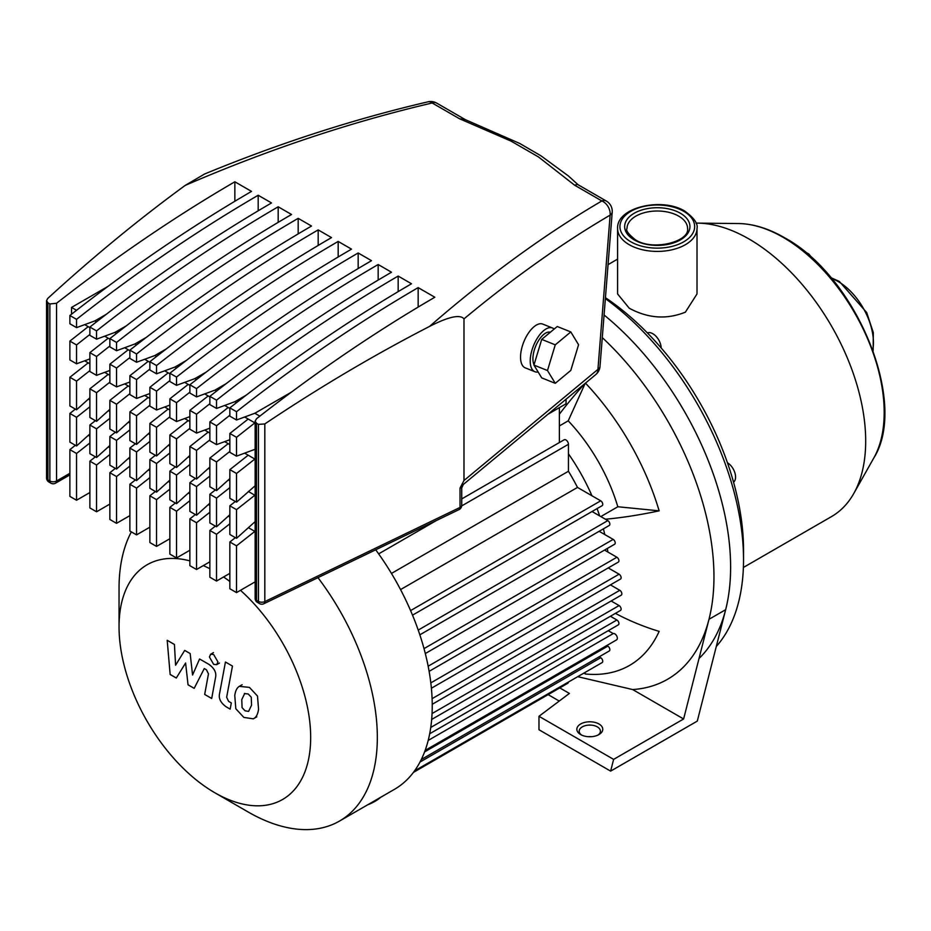 <?xml version="1.0" encoding="UTF-8"?>
<svg xmlns="http://www.w3.org/2000/svg" width="931" height="931" viewBox="0 0 931 931"><rect width="100%" height="100%" fill="white"/><g stroke="black" fill="none" stroke-linecap="round" stroke-linejoin="round"><path stroke-width="1.4" d="M538.141 371.993A23.566 10.986 -68.1 0 1 534.894 371.725A23.566 10.986 -68.1 0 1 530.216 361.03A23.566 10.986 -68.1 0 1 538.071 337.022A23.566 10.986 -68.1 0 1 552.467 327.991A23.566 10.986 -68.1 0 1 554.154 329.074M534.894 371.725L525.224 367.838A23.566 10.986 -68.1 0 1 520.545 357.143A23.566 10.986 -68.1 0 1 528.401 333.135A23.566 10.986 -68.1 0 1 542.796 324.104L552.467 327.991M534.045 364.731A18.853 8.798 -68.1 0 1 532.916 358.796A18.853 8.798 -68.1 0 1 538.979 339.908A18.853 8.798 -68.1 0 1 550.337 332.239M547.987 414.225L566.06 403.786L566.06 399.224M555.26 383.328L541.714 377.881L533.94 365.092L541.714 339.396L557.25 326.502L570.796 331.936L578.57 344.738L570.796 370.422L555.26 383.328L547.486 370.526L555.26 344.842L570.796 331.936M533.94 365.092L547.486 370.526M541.714 339.396L555.26 344.842M461.916 484.329C463.999 484.085 463.859 484.423 461.473 485.342L460.03 488.077L461.729 487.925L463.347 484.446L595.782 374.565A11.789 11.789 0 0 0 600.006 366.418A11.789 5.807 4.5 0 1 597.935 369.374A11.789 7.902 50.3 0 1 595.782 374.565M600.006 366.418L612.202 212.175A11.789 5.807 -175.5 0 1 610.119 215.131L597.935 369.374L463.987 480.512L461.473 485.342M460.03 488.077L460.03 507.43A4.713 2.467 64.3 0 1 459.064 509.594L459.064 509.594A4.713 4.713 0 0 0 461.729 505.347A4.713 2.723 180 0 1 460.345 507.267A4.713 2.723 180 0 1 460.03 507.43L264.823 601.589A4.713 2.467 64.3 0 1 263.857 603.742L459.064 509.594M204.587 174.016L185.234 185.385C139.022 219.122 93.17 256.84 47.644 298.537L46.55 300.713L46.55 477.94A4.713 4.713 0 0 0 48.912 482.025A4.713 2.723 -60 0 1 47.935 479.861A4.713 2.723 180 0 1 46.55 477.94M255.141 581.852L236.521 592.593L229.852 588.753L229.852 541.993L235.357 537.664M229.852 573.356L216.527 581.049L209.859 577.208L209.859 530.449L215.364 526.12M209.859 561.812L196.534 569.504L189.866 565.652L189.866 518.893L195.359 514.564M189.866 550.268L176.529 557.96L169.861 554.108L169.861 507.348L175.365 503.019M169.861 538.723L156.536 546.416L149.868 542.564L149.868 495.804L155.372 491.475M149.868 527.179L136.543 534.871L129.875 531.019L129.875 484.26L135.367 479.93M129.875 515.623L116.538 523.327L109.87 519.475L109.87 472.715L115.374 468.386M109.87 504.078L96.545 511.782L89.876 507.93L89.876 461.171L95.381 456.842M89.876 492.534L76.54 500.238L69.883 496.386L69.883 449.626L75.376 445.297M259.446 603.579L257.491 602.45A4.713 2.723 -60 0 1 256.525 600.297L258.469 601.414A4.713 2.723 180 0 0 264.823 601.589L264.823 423.931L258.469 424.385L258.469 601.414A4.713 2.723 120 0 0 259.446 603.579A4.713 4.713 0 0 0 263.857 603.742M255.141 421.138L255.141 598.365A4.713 2.723 180 0 0 256.525 600.297L256.525 423.268L255.141 421.138L256.525 418.729A1476.729 852.598 120 0 1 434.824 297.233L418.159 287.621L418.159 307.09M69.883 473.297L56.547 480.99L56.547 303.273L49.878 303.96L49.878 480.99A4.713 2.723 120 0 0 50.856 483.154A4.713 4.713 0 0 0 55.569 483.154A4.713 2.723 -120 0 0 56.547 480.99A4.713 2.723 180 0 1 49.878 480.99L47.935 479.861L47.935 302.831L46.55 300.713M47.935 302.831L49.878 303.96M264.823 423.931C319.31 387.412 374.215 354.909 429.528 326.432C448.614 316.68 460.1 314.154 463.987 318.879C513.062 278.101 561.765 243.526 610.119 215.131A11.789 8.926 59.6 0 0 601.868 200.945C544.833 234.333 487.379 276.158 429.528 326.432M465.57 119.762L459.425 118.703L511.142 141.163L538.49 156.955L574.648 185.222L577.441 184.361L606.337 201.049A11.789 6.808 -60 0 0 601.868 200.945L574.648 185.222M185.234 185.385C268.14 149.577 350.452 122.112 432.193 102.98L459.425 118.703M56.547 303.273A1476.729 852.598 -60 0 1 234.856 181.789L251.521 191.402A1476.729 852.598 120 0 0 69.883 315.504L76.54 319.356A1476.729 852.598 -60 0 1 258.19 195.254L271.515 202.946A1476.729 852.598 120 0 0 89.876 327.049L96.545 330.901A1476.729 852.598 -60 0 1 278.183 206.798L291.519 214.491A1476.729 852.598 120 0 0 109.87 338.593L116.538 342.445A1476.729 852.598 -60 0 1 298.176 218.343L311.513 226.035A1476.729 852.598 120 0 0 129.875 350.137L136.543 353.989A1476.729 852.598 -60 0 1 318.181 229.887L331.506 237.591A1476.729 852.598 120 0 0 149.868 361.694L156.536 365.534A1476.729 852.598 -60 0 1 338.174 241.432L351.511 249.136A1476.729 852.598 120 0 0 169.861 373.238L176.529 377.078A1476.729 852.598 -60 0 1 358.167 252.976L371.504 260.68A1476.729 852.598 120 0 0 189.866 384.782L196.534 388.623A1476.729 852.598 -60 0 1 378.172 264.52L391.497 272.224A1476.729 852.598 120 0 0 209.859 396.327L216.527 400.167A1476.729 852.598 -60 0 1 398.165 276.065L411.502 283.769A1476.729 852.598 120 0 0 229.852 407.871L236.521 411.723A1476.729 852.598 -60 0 1 418.159 287.621M256.525 423.268L258.469 424.385M428.027 101.828A11.789 6.564 76.9 0 1 428.109 101.805L428.109 101.805A11.789 6.564 76.9 0 1 432.193 102.98A11.789 6.808 120 0 1 436.662 103.085L465.325 119.633M463.987 480.512L463.987 318.879M89.876 370.631L76.54 381.128L69.883 377.276L69.883 405.951L76.54 409.791L89.876 397.758M109.87 382.175L96.545 392.673L89.876 388.821L89.876 417.495L96.545 421.336L109.87 409.303M129.875 393.72L116.538 404.217L109.87 400.365L109.87 429.04L116.538 432.88L129.875 420.847M149.868 405.264L136.543 415.761L129.875 411.909L129.875 440.584L136.543 444.436L149.868 432.391M169.861 416.809L156.536 427.306L149.868 423.454L149.868 452.129L156.536 455.981L169.861 443.936M189.866 428.353L176.529 438.85L169.861 434.998L169.861 463.673L176.529 467.525L189.866 455.492M209.859 439.898L196.534 450.395L189.866 446.543L189.866 475.217L196.534 479.069L209.859 467.036M229.852 451.442L216.527 461.939L209.859 458.087L209.859 486.762L216.527 490.614L229.852 478.581M89.876 406.8L76.54 417.297L69.883 413.445L75.376 409.116M88.375 399.12L89.876 399.981M109.87 418.345L96.545 428.842L89.876 425.002L95.381 420.672M108.368 410.664L109.87 411.525M129.875 429.889L116.538 440.386L109.87 436.546L115.374 432.217M128.373 422.209L129.875 423.07M149.868 441.434L136.543 451.931L129.875 448.09L135.367 443.761M148.366 433.753L149.868 434.614M169.861 452.99L156.536 463.475L149.868 459.635L155.372 455.306M168.36 445.297L169.861 446.158M189.866 464.534L176.529 475.031L169.861 471.179L175.365 466.85M188.365 456.842L189.866 457.703M209.859 476.078L196.534 486.576L189.866 482.724L195.359 478.394M208.358 468.386L209.859 469.247M229.852 487.623L216.527 498.12L209.859 494.268L215.364 489.939M228.351 479.93L229.852 480.803M248.356 491.475L254.85 495.234L236.521 509.664L229.852 505.812L235.357 501.483M229.852 469.643L248.193 455.201L254.85 459.053L236.521 473.483L229.852 469.643L229.852 498.306L236.521 502.158L255.141 485.773M248.356 527.656L254.85 531.403L236.521 545.834L229.852 541.993M229.852 523.792L216.527 534.289L209.859 530.449M228.351 516.111L229.852 516.973M209.859 512.248L196.534 522.745L189.866 518.893M208.358 504.567L209.859 505.428M189.866 500.703L176.529 511.2L169.861 507.348M188.365 493.011L189.866 493.884M169.861 489.159L156.536 499.656L149.868 495.804M168.36 481.467L169.861 482.339M149.868 477.615L136.543 488.112L129.875 484.26M148.366 469.922L149.868 470.795M129.875 466.07L116.538 476.567L109.87 472.715M128.373 458.378L129.875 459.251M109.87 454.526L96.545 465.023L89.876 461.171M108.368 446.833L109.87 447.706M229.852 505.812L229.852 534.487L236.521 538.327L255.141 521.616M209.859 494.268L209.859 522.943L216.527 526.783L229.852 514.75M189.866 482.724L189.866 511.398L196.534 515.239L209.859 503.205M169.861 471.179L169.861 499.854L176.529 503.694L189.866 491.661M149.868 459.635L149.868 488.298L156.536 492.15L169.861 480.117M129.875 448.09L129.875 476.753L136.543 480.605L149.868 468.572M109.87 436.546L109.87 465.209L116.538 469.061L129.875 457.028M89.876 425.002L89.876 453.665L96.545 457.517L109.87 445.484M69.883 413.445L69.883 442.12L76.54 445.972L89.876 433.939M89.876 442.981L76.54 453.478L69.883 449.626M88.375 435.289L89.876 436.162M209.859 458.087L228.188 443.656L229.852 444.622M189.866 446.543L208.195 432.112L209.859 433.078M169.861 434.998L188.202 420.568L189.866 421.534M149.868 423.454L168.197 409.023L169.861 409.989M129.875 411.909L148.204 397.479L149.868 398.445M109.87 400.365L128.21 385.934L129.875 386.9M89.876 388.821L108.205 374.39L109.87 375.356M229.852 433.462L248.193 419.031L254.85 422.883L236.521 437.314L229.852 433.462L229.852 452.315L236.521 456.167L255.141 449.266M229.852 415.273L216.527 425.77L209.859 421.918L209.859 440.77L216.527 444.622L229.852 439.723M209.859 403.728L196.534 414.225L189.866 410.373L189.866 429.226L196.534 433.078L209.859 428.179M189.866 392.184L176.529 402.669L169.861 398.829L169.861 417.682L176.529 421.534L189.866 416.634M169.861 380.628L156.536 391.125L149.868 387.284L149.868 406.137L156.536 409.989L169.861 405.09M149.868 369.083L136.543 379.58L129.875 375.74L129.875 394.593L136.543 398.445L149.868 393.545M129.875 357.539L116.538 368.036L109.87 364.196L109.87 383.048L116.538 386.9L129.875 382.001M109.87 345.995L96.545 356.492L89.876 352.64L89.876 371.504L96.545 375.356L109.87 370.457M89.876 334.45L76.54 344.947L69.883 341.095L69.883 359.96L76.54 363.8L89.876 358.912M69.883 377.276L88.212 362.846L89.876 363.8M209.859 421.918L228.188 407.487L229.852 408.441M189.866 410.373L208.195 395.943L209.859 396.897M169.861 398.829L188.202 384.398L189.866 385.353M149.868 387.284L168.197 372.854L169.861 373.808M129.875 375.74L148.204 361.309L149.868 362.264M109.87 364.196L128.21 349.753L129.875 350.719M89.876 352.64L108.205 338.209L109.87 339.175M229.852 407.871L229.852 416.145L236.521 419.997L254.85 413.259L291.298 392.219M209.859 396.327L209.859 404.601L216.527 408.441L234.856 401.715L246.273 395.128M189.866 384.782L189.866 393.057L196.534 396.897L214.863 390.17L226.268 383.572M169.861 373.238L169.861 381.512L176.529 385.353L194.858 378.626L206.275 372.028M149.868 361.694L149.868 369.968L156.536 373.808L174.865 367.082L186.281 360.483M129.875 350.137L129.875 358.412L136.543 362.264L154.872 355.526L166.277 348.939M109.87 338.593L109.87 346.867L116.538 350.719L134.867 343.981L146.283 337.394M89.876 327.049L89.876 335.323L96.545 339.175L114.874 332.437L126.29 325.85M69.883 315.504L69.883 323.779L76.54 327.631L94.881 320.892L106.285 314.306M69.883 341.095L88.212 326.665L89.876 327.631M76.54 327.631L76.54 319.356M76.54 363.8L76.54 344.947M76.54 500.238L76.54 453.478M76.54 445.972L76.54 417.297M76.54 409.791L76.54 381.128M258.19 195.254L258.19 210.802M96.545 339.175L96.545 330.901M96.545 375.356L96.545 356.492M96.545 457.517L96.545 428.842M96.545 511.782L96.545 465.023M278.183 206.798L278.183 222.346M116.538 350.719L116.538 342.445M116.538 386.9L116.538 368.036M116.538 469.061L116.538 440.386M116.538 523.327L116.538 476.567M298.176 218.343L298.176 233.902M136.543 362.264L136.543 353.989M136.543 398.445L136.543 379.58M136.543 480.605L136.543 451.931M136.543 534.871L136.543 488.112M318.181 229.887L318.181 245.447M156.536 373.808L156.536 365.534M156.536 409.989L156.536 391.125M156.536 492.15L156.536 463.475M156.536 546.416L156.536 499.656M338.174 241.432L338.174 256.991M176.529 385.353L176.529 377.078M176.529 421.534L176.529 402.669M176.529 503.694L176.529 475.031M176.529 557.96L176.529 511.2M358.167 252.976L358.167 268.535M196.534 396.897L196.534 388.623M196.534 433.078L196.534 414.225M196.534 515.239L196.534 486.576M196.534 569.504L196.534 522.745M378.172 264.52L378.172 280.08M216.527 408.441L216.527 400.167M216.527 444.622L216.527 425.77M216.527 526.783L216.527 498.12M216.527 581.049L216.527 534.289M398.165 276.065L398.165 291.624M236.521 419.997L236.521 411.723M236.521 456.167L236.521 437.314M236.521 538.327L236.521 509.664M236.521 592.593L236.521 545.834M114.874 332.437L116.526 333.391M94.881 320.892L96.533 321.847M194.858 378.626L196.511 379.58M214.863 390.17L216.516 391.125M134.867 343.981L136.52 344.935M174.865 367.082L176.518 368.024M154.872 355.526L156.524 356.48M234.856 401.715L236.509 402.669M254.85 413.259L259.842 416.134M148.204 361.309L144.689 359.273M128.21 349.753L124.684 347.729M188.202 384.398L184.675 382.362M208.195 395.943L204.68 393.906M228.188 407.487L224.674 405.45M168.197 372.854L164.682 370.817M248.193 419.031L244.667 416.995M108.205 338.209L104.691 336.184M88.212 326.665L84.698 324.64M71.547 314.201L71.547 307.428L107.984 286.387M71.547 307.428L76.528 310.302M148.204 397.479L144.689 395.454M128.21 385.934L124.684 383.898M188.202 420.568L184.675 418.543M208.195 432.112L204.68 430.087M228.188 443.656L224.674 441.631M168.197 409.023L164.682 406.998M248.193 455.201L244.667 453.176M108.205 374.39L104.691 372.353M88.212 362.846L84.698 360.809M234.856 181.789L234.856 201.259M236.521 502.158L236.521 473.483M136.543 444.436L136.543 415.761M196.534 479.069L196.534 450.395M216.527 490.614L216.527 461.939M176.529 467.525L176.529 438.85M156.536 455.981L156.536 427.306M96.545 421.336L96.545 392.673M116.538 432.88L116.538 404.217M696.027 223.137A164.973 95.241 60 0 1 697.598 223.126A164.973 95.241 60 0 1 749.036 239.023A164.973 95.241 60 0 1 853.739 493.558A164.973 95.241 60 0 1 831.523 516.589L743.392 567.468M697.005 293.952L685.379 312.164C666.654 319.717 647.941 318.39 629.216 308.196L617.59 293.952L617.59 228.491A39.707 22.926 0 0 0 629.216 244.702A39.707 22.926 0 0 0 685.379 244.702A39.707 22.926 0 0 0 697.005 228.491L697.005 293.952M733.547 482.153A11.789 6.808 -120 0 0 734.85 472.715A11.789 6.808 -120 0 0 727.437 462.719M661.161 347.926A11.789 6.808 -120 0 0 656.215 336.498A11.789 6.808 -120 0 0 647.382 332.926M559.787 687.893L569.388 693.432L538.979 716.288L613.622 759.382L610.631 771.124L697.296 721.094L725.656 609.689A223.882 129.258 -120 0 0 604.068 315.004A223.882 129.258 60 0 1 699.018 658.496M605.359 298.607A223.882 129.258 60 0 1 743.532 559.694A223.882 129.258 60 0 1 716.288 646.498M808.271 254.745L808.923 254.07L804.151 251.312M812.309 258.318L808.923 254.07M743.532 559.694L743.532 550.081A212.105 122.461 -120 0 0 605.441 297.711M240.489 590.312A135.507 78.239 60 0 1 310.675 737.445A135.507 78.239 60 0 1 214.863 792.77L248.181 812.007A182.639 105.447 -120 0 0 339.512 821.061A182.639 105.447 -120 0 0 377.334 737.445A182.639 105.447 -120 0 0 317.948 577.651M131.352 531.88A182.639 105.447 -120 0 0 119.04 588.322L119.04 626.807A135.507 78.239 60 0 1 189.866 560.881M375.717 549.79A182.639 105.447 60 0 1 432.24 705.745A182.639 105.447 60 0 1 425.618 749.071A3.573 2.06 60 0 1 425.176 750.316A182.639 105.447 60 0 1 394.418 789.36L339.512 821.061M214.863 792.77A135.507 78.239 60 0 1 119.04 626.807L119.04 588.322M380.791 797.215A47.132 27.208 180 0 1 374.832 801.428A47.132 27.208 180 0 1 367.547 804.873M559.391 442.551L559.391 407.627M412.526 615.147L602.148 505.673A2.886 1.664 -120 0 0 602.59 503.357A2.886 1.664 -120 0 0 600.704 500.82L577.499 487.425A153.184 88.445 -120 0 0 568.445 471.249L568.445 444.296A3.538 2.037 -120 0 0 566.898 440.735A3.538 2.037 -120 0 0 564.174 439.781L461.729 498.935M419.846 634.826L609.258 525.468A2.886 1.664 -120 0 0 609.7 523.152A2.886 1.664 -120 0 0 607.815 520.615L592.035 511.503M425.316 653.539L614.611 544.251A2.886 1.664 -120 0 0 615.054 541.935A2.886 1.664 -120 0 0 613.18 539.398L599.145 531.298M429.121 671.332L618.335 562.091A2.886 1.664 -120 0 0 618.778 559.775A2.886 1.664 -120 0 0 616.892 557.238L604.51 550.081M431.402 688.23L620.523 579.047A2.886 1.664 -120 0 0 620.965 576.731A2.886 1.664 -120 0 0 619.08 574.194L608.234 567.922M432.24 704.278L621.245 595.153A2.886 1.664 -120 0 0 621.687 592.838A2.886 1.664 -120 0 0 619.813 590.301L610.422 584.877M431.67 719.454L620.523 610.422A2.886 1.664 -120 0 0 620.965 608.118A2.886 1.664 -120 0 0 619.08 605.569L611.143 600.984M429.691 733.756L618.335 624.852A2.886 1.664 -120 0 0 618.778 622.536A2.886 1.664 -120 0 0 616.892 619.999L610.422 616.252M425.141 750.409L616.601 639.865A3.573 2.06 -120 0 0 616.706 635.931A3.573 2.06 -120 0 0 613.25 633.58L608.234 630.683M421.301 759.498L609.258 650.99A2.886 1.664 -120 0 0 609.7 648.674A2.886 1.664 -120 0 0 607.815 646.137L606.779 645.544M414.539 770.891L602.148 662.569A2.886 1.664 -120 0 0 602.59 660.265A2.886 1.664 -120 0 0 600.704 657.717L599.145 656.821M413.434 772.393L567.712 683.319A3.538 2.037 -120 0 0 568.422 682.039M568.445 453.816A141.407 81.637 60 0 1 591.941 495.758M597.085 508.594A141.407 81.637 60 0 1 599.622 515.879M603.404 528.843A141.407 81.637 60 0 1 604.778 534.557M607.361 548.44A141.407 81.637 60 0 1 607.827 552.002M608.944 567.514A141.407 81.637 60 0 1 608.955 568.341M613.25 633.58L428.202 740.424M203.284 565.606A135.507 78.239 60 0 1 209.859 568.748M223.58 576.976A135.507 78.239 60 0 1 229.852 581.503M425.618 749.071A182.639 105.447 60 0 1 425.176 750.316M391.451 573.438L568.445 471.249M577.499 487.425L400.551 589.591M244.725 693.409L241.781 699.565L242.072 707.641L245.062 710.807L248.6 711.412L251.545 705.198L251.254 697.179L248.205 693.979L244.376 693.572M240.07 685.984C237.265 687.159 235.508 690.337 234.763 695.515L235.822 708.77L243.841 717.394L253.255 718.837C256.048 717.661 257.817 714.473 258.562 709.247L257.491 696.051L249.427 687.392L239.314 686.356L242.118 684.739M253.255 718.837L256.816 716.835M225.442 662.022L219.541 693.7C218.482 698.494 220.694 702.858 226.175 706.815L230.166 709.131L231.319 702.94L228.63 701.38L226.64 697.296L232.459 666.072L225.442 662.022M213.665 664.362L216.679 664.653L217.924 661.894L213.665 654.528L210.662 654.225L209.417 656.983L213.665 664.362M176.285 678.012L185.595 663.012L188.05 684.809L194.183 688.346L204.273 668.551L206.461 669.808L208.463 673.881L204.68 694.433L211.698 698.483L215.55 677.442C216.597 672.648 214.374 668.272 208.881 664.338L199.583 658.997L192.566 675.01L190.168 653.562L184.687 650.397L175.587 665.211L174.434 644.473L167.196 640.295L170.152 674.475L176.285 678.012M577.72 676.674L632.661 689.557A223.882 129.258 -120 0 0 708.991 619.301A223.882 129.258 -120 0 0 713.961 576.778A223.882 129.258 -120 0 0 602.287 337.616M615.426 613.366A179.218 135.181 24.3 0 0 659.148 631.369A192.868 111.348 60 0 1 585.343 673.986A179.218 135.193 -84.3 0 1 584.016 673.043M581.561 735.048A10.602 6.121 180 0 1 579.198 731.196A10.602 6.121 180 0 1 585.75 725.54A10.602 6.121 180 0 1 597.306 726.867A10.602 6.121 180 0 1 600.414 731.196A10.602 6.121 180 0 1 598.051 735.048M580.641 734.559A12.964 7.483 0 0 0 598.97 734.559A12.964 7.483 0 0 0 598.97 723.981A12.964 7.483 0 0 0 580.641 723.981A12.964 7.483 0 0 0 580.641 734.559L580.641 734.559M538.979 716.288L538.979 729.753L610.631 771.124M559.252 701.055L548.126 694.619M632.661 689.557L683.622 718.976L613.622 759.382M591.464 736.689A10.602 6.121 0 0 0 588.148 736.689M559.391 414.19A179.218 56 -43.4 0 1 584.552 383.875M585.459 383.13A192.868 111.348 60 0 1 659.148 510.84A179.218 56 163.4 0 1 605.383 519.219M725.656 609.689L708.991 619.301L683.622 718.976M585.18 383.363L568.224 420.835L559.391 425.933M568.224 420.835A129.618 74.841 60 0 1 617.823 506.755L659.148 510.84M617.823 506.755L600.809 516.577M584.901 672.531L585.343 673.986M511.142 141.163L538.49 156.955M831.558 278.427A49.96 28.849 60 0 1 838.109 281.499A49.96 28.849 60 0 1 872.824 349.905M630.881 241.816A37.356 21.564 180 0 1 630.881 211.314A37.356 21.564 180 0 1 683.715 211.314A37.356 21.564 180 0 1 683.715 241.816A37.356 21.564 180 0 1 630.881 241.816M627.017 228.491A30.281 17.48 180 0 1 645.707 212.338A30.281 17.48 180 0 1 678.711 216.132A30.281 17.48 180 0 1 687.578 228.491C689.871 241.583 652.887 251.405 635.396 239.779C628.378 234.088 625.585 230.329 627.017 228.491M680.375 213.246A32.643 18.841 0 0 0 634.22 213.246A32.643 18.841 0 0 0 634.22 239.895A32.643 18.841 0 0 0 680.375 239.895A32.643 18.841 0 0 0 680.375 213.246M873.837 457.924C908.842 402.692 855.985 275.925 784.309 237.591C768.529 228.491 753.26 223.801 738.516 223.545A142.978 82.545 60 0 1 783.099 237.324A142.978 82.545 60 0 1 873.837 457.924L853.739 493.558M600.704 657.717L420.009 762.047M607.815 646.137L424.583 751.922M430.762 727.46L616.892 619.999M432.065 713.553L619.08 605.569M432.1 698.669L619.813 590.301M430.832 682.877L619.08 574.194M616.892 557.238L428.167 666.2M424.012 648.616L613.18 539.398M418.228 630.078L607.815 520.615M410.594 610.585L600.704 500.82M378.661 553.864L436.441 520.499M461.695 505.917L568.445 444.296M461.729 487.925L461.729 505.347M255.141 598.365A4.713 4.713 0 0 0 257.491 602.45M50.856 483.154L48.912 482.025M69.883 474.891L55.569 483.154M436.662 103.085A11.789 11.789 0 0 0 428.109 101.805C353.943 119.052 279.288 143.188 204.157 174.19M612.202 212.175A11.789 11.789 0 0 0 606.337 201.049M465.058 119.529L519.742 143.467L540.841 155.733L568.41 175.947L577.976 184.664M873.138 350.778L873.313 332.611L866.668 312.49L839.285 281.383L830.952 277.717M697.005 228.491C698.157 223.754 694.119 217.982 684.89 211.197C662.209 196.918 616.403 207.229 617.59 228.491M738.516 223.545L697.598 223.126M608.048 264.625L617.59 259.121M219.495 663.035L216.679 664.653M213.478 652.608L210.662 654.225"/></g></svg>
